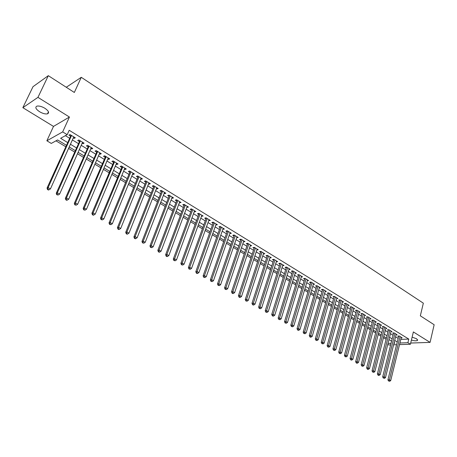 <?xml version="1.0" encoding="UTF-8"?>
<svg xmlns="http://www.w3.org/2000/svg" width="457" height="457" viewBox="0 0 457 457"><rect width="100%" height="100%" fill="white"/><g stroke="black" fill="none" stroke-linecap="round" stroke-linejoin="round"><path stroke-width="0.69" d="M39.565 111.719C42.747 113.547 45.397 114.25 47.511 113.827C49.522 112.759 48.648 110.908 44.895 108.275C41.713 106.435 39.056 105.721 36.926 106.133C34.886 107.229 35.766 109.092 39.565 111.719M411.42 340.059C414.299 340.905 416.321 341.025 417.487 340.419L416.601 338.746L412.111 337.169M66.328 145.217L57.593 139.956L51.281 143.424L46.865 140.785L62.672 131.902L67.202 134.672L60.604 138.3L67.545 142.504M53.503 126.406L69.435 117.038L37.948 97.364L48.311 75.668L32.995 86.693L22.85 107.686L53.503 126.406L46.865 140.785M390.649 344.904L388.821 344.961L387.793 344.349M55.988 140.836L65.677 146.663M68.579 148.405L74.565 152.004M77.467 153.746L83.345 157.282M86.236 159.019L92.006 162.486M94.89 164.217L100.551 167.622M103.431 169.353L108.989 172.695M111.862 174.42L117.323 177.704M120.185 179.424L125.544 182.646M128.406 184.365L133.667 187.524M136.517 189.238L141.687 192.346M144.526 194.054L149.605 197.104M152.438 198.812L157.425 201.805M160.253 203.508L165.148 206.45M167.97 208.146L172.775 211.031M175.591 212.728L180.309 215.561M183.12 217.252L187.753 220.04M190.558 221.719L195.11 224.461M197.904 226.141L202.377 228.826M205.164 230.499L209.557 233.144M212.339 234.812L216.652 237.406M219.429 239.074L223.667 241.622M226.432 243.284L230.596 245.786M233.356 247.448L237.446 249.905M240.199 251.561L244.215 253.978M246.963 255.623L250.91 257.999M253.646 259.645L257.525 261.975M260.256 263.615L264.072 265.905M266.791 267.545L270.538 269.796M273.252 271.424L276.931 273.64M279.638 275.263L283.254 277.439M285.956 279.061L289.51 281.198M292.2 282.814L295.696 284.917M298.375 286.528L301.809 288.59M304.488 290.201L307.858 292.229M310.532 293.834L313.845 295.828M316.507 297.427L319.763 299.381M322.419 300.98L325.618 302.905M328.269 304.493L331.416 306.384M334.05 307.972L337.146 309.829M339.779 311.411L342.819 313.239M345.441 314.816L348.428 316.61M351.045 318.186L353.981 319.951M356.591 321.517L359.476 323.253M362.075 324.818L364.914 326.521M367.508 328.08L370.296 329.754M372.883 331.314L375.625 332.959M378.202 334.507L380.898 336.129M383.469 337.672L386.114 339.265M37.948 97.364L22.85 107.686M410.7 343.047L430.083 342.384L413.362 331.936L410.409 344.258L399.527 344.612M48.311 75.668L74.331 92.468L81.277 77.313L423.342 303.18L420.331 315.821L434.15 324.738L430.083 342.384M73.309 137.854L74.188 138.391L75.308 137.797L69.984 134.541L68.876 135.146L70.429 136.095M82.111 143.235L82.951 143.744L84.082 143.167L78.833 139.956L77.707 140.539L79.244 141.481M90.806 148.542L91.6 149.028L92.748 148.468L87.561 145.297L86.424 145.869L87.938 146.794M99.38 153.786L100.134 154.243L101.294 153.701L96.181 150.57L95.027 151.124L96.518 152.038M107.846 158.956L108.56 159.396L109.737 158.87L104.682 155.78L103.516 156.311L104.996 157.214M116.204 164.063L116.878 164.48L118.066 163.966L113.079 160.915L111.902 161.435L113.359 162.326M124.453 169.107L125.092 169.496L126.292 169.004L121.368 165.988L120.174 166.491L121.613 167.371M132.599 174.083L133.198 174.454L134.415 173.974L129.554 170.998L128.348 171.484L129.765 172.352M140.642 179.001L141.207 179.344L142.43 178.881L137.631 175.945L136.415 176.413L137.814 177.27M148.588 183.851L149.113 184.177L150.353 183.725L145.612 180.823L144.383 181.286L145.766 182.132M156.431 188.65L156.922 188.947L158.173 188.513L153.489 185.651L152.25 186.09L153.615 186.93M164.177 193.38L164.634 193.659L165.897 193.242L161.27 190.409L160.019 190.843L161.372 191.666M171.826 198.058L172.255 198.315L173.523 197.91L168.959 195.116L167.696 195.533L169.027 196.344M179.39 202.674L181.063 202.525L176.551 199.76L175.277 200.166L176.596 200.971M186.856 207.238L188.507 207.078L184.051 204.353L182.766 204.742L184.068 205.536M194.231 211.745L195.859 211.58L191.46 208.889L190.169 209.26L191.454 210.049M201.52 216.201L203.131 216.03L198.778 213.368L197.475 213.727L198.749 214.504M208.718 220.6L210.311 220.423L206.01 217.795L204.702 218.143L205.958 218.909M215.835 224.947L217.406 224.764L213.156 222.165L211.837 222.508L213.076 223.262M222.867 229.248L224.416 229.06L220.223 226.489L218.892 226.815L220.12 227.563M229.82 233.493L231.351 233.298L227.198 230.762L225.861 231.076L227.078 231.819M236.686 237.691L238.2 237.491L234.098 234.984L232.756 235.286L233.95 236.018M243.478 241.839L244.969 241.639L240.913 239.154L239.565 239.451L240.748 240.171M250.19 245.94L251.664 245.735L247.654 243.278L246.294 243.564L247.466 244.278M256.823 249.996L258.279 249.785L254.315 247.357L252.95 247.631L254.109 248.34M263.381 254.006L264.82 253.784L260.901 251.39L259.53 251.653L260.673 252.35M269.87 257.965L271.287 257.742L267.414 255.377L266.037 255.623L267.168 256.314M274.217 259.536L273.789 259.61L258.633 307.098L260.016 306.961L261.672 307.892L276.565 260.976L276.291 261.895L277.679 261.661L273.852 259.313L272.469 259.553L273.589 260.239M282.62 265.751L284.003 265.528L280.221 263.209L278.827 263.443L279.935 264.117M288.898 269.567L290.258 269.356L286.516 267.065L285.117 267.288L286.213 267.956M295.102 273.337L296.444 273.143L292.743 270.875L291.338 271.087L292.417 271.749M301.237 277.068L302.557 276.885L298.895 274.646L297.49 274.846L298.558 275.497M307.31 280.758L308.606 280.587L304.985 278.37L303.574 278.564L304.63 279.21M313.313 284.408L314.593 284.248L311.011 282.055L309.589 282.243L310.634 282.883M319.249 288.024L320.511 287.87L316.969 285.705L315.541 285.876L316.581 286.51M325.127 291.595L326.367 291.457L322.859 289.31L321.431 289.475L322.453 290.104M330.937 295.131L332.159 294.999L328.692 292.88L327.258 293.034L328.269 293.657M336.683 298.632L337.889 298.507L334.455 296.41L333.022 296.559L334.021 297.17M342.373 302.094L343.561 301.98L340.162 299.901L338.723 300.043L339.717 300.649M348 305.516L349.171 305.413L345.812 303.357L344.367 303.494L345.349 304.094M353.569 308.909L354.723 308.812L351.399 306.778L349.948 306.904L350.919 307.498M359.076 312.262L360.219 312.171L356.928 310.16L355.477 310.28L356.437 310.869M364.532 315.587L365.657 315.501L362.401 313.508L360.944 313.622L361.893 314.205M369.93 318.872L371.038 318.797L367.816 316.821L366.354 316.93L367.297 317.506M375.271 322.128L376.362 322.054L373.175 320.106L371.712 320.203L372.644 320.768M380.555 325.344L381.635 325.281L378.476 323.35L377.014 323.442L377.933 324.007M385.788 328.532L386.851 328.474L383.726 326.561L382.258 326.646L383.172 327.206M390.969 331.691L392.02 331.639L388.924 329.743L387.456 329.823L388.359 330.377M396.093 334.815L397.133 334.77L394.071 332.89L392.597 332.964L393.488 333.513M388.918 339.865L389.398 339.842M400.806 339.391L408.781 339.077L69.19 130.285L67.202 134.672M65.374 135.678L69.493 138.185M72.372 139.939L78.318 143.561M81.192 145.315L87.03 148.868M89.898 150.616L95.627 154.106M98.489 155.848L104.116 159.276M106.972 161.013L112.491 164.377M115.347 166.114L120.762 169.416M123.607 171.147L128.931 174.391M131.77 176.116L136.997 179.304M139.825 181.023L144.96 184.154M147.782 185.873L152.821 188.941M155.643 190.66L160.59 193.671M163.4 195.385L168.262 198.344M171.067 200.052L175.836 202.959M178.636 204.667L183.326 207.518M186.113 209.22L190.723 212.025M193.505 213.722L198.03 216.475M200.806 218.166L205.25 220.874M208.015 222.559L212.379 225.221M215.144 226.9L219.434 229.511M222.188 231.191L226.398 233.756M229.146 235.429L233.287 237.954M236.029 239.622L240.096 242.101M242.827 243.764L246.826 246.197M249.551 247.86L253.475 250.247M256.194 251.904L260.05 254.252M262.764 255.909L266.557 258.216M269.259 259.862L272.983 262.129M275.68 263.775L279.341 266.003M282.032 267.642L285.625 269.83M288.31 271.464L291.84 273.617M294.519 275.245L297.993 277.365M300.66 278.987L304.071 281.066M306.733 282.689L310.086 284.734M312.742 286.345L316.038 288.356M318.683 289.967L321.922 291.943M324.561 293.548L327.743 295.485M330.377 297.09L333.507 298.998M336.129 300.592L339.208 302.465M341.825 304.059L344.846 305.904M347.457 307.492L350.428 309.303M353.033 310.886L355.952 312.668M358.545 314.245L361.418 315.993M364.006 317.569L366.822 319.289M369.405 320.86L372.181 322.551M374.751 324.116L377.476 325.778M380.041 327.343L382.72 328.971M385.28 330.531L387.913 332.136M390.467 333.69L393.054 335.267M395.596 336.815L398.144 338.363M401.172 337.906L402.194 337.866L399.161 336.009L397.687 336.078L398.573 336.615M81.277 77.313L66.265 87.258M69.435 117.038L62.672 131.902M408.781 339.077L407.901 342.727L410.409 344.258M394.014 343.207L394.928 343.173L394.14 342.699M391.586 341.162L388.987 339.597M386.422 338.054L383.777 336.461M381.207 334.912L378.516 333.29M375.94 331.736L373.203 330.085M370.616 328.532L367.834 326.852M365.24 325.293L362.407 323.585M359.808 322.019L356.923 320.283M354.318 318.712L351.382 316.941M348.771 315.37L345.783 313.571M343.161 311.994L340.122 310.16M337.495 308.578L334.404 306.716M331.771 305.127L328.623 303.237M325.984 301.643L322.785 299.712M320.134 298.118L316.878 296.153M314.216 294.554L310.903 292.56M308.241 290.955L304.87 288.921M302.197 287.31L298.764 285.248M296.085 283.631L292.594 281.529M289.904 279.907L286.356 277.77M283.66 276.142L280.044 273.966M277.342 272.338L273.663 270.121M270.955 268.493L267.208 266.237M264.494 264.597L260.684 262.301M257.959 260.661L254.081 258.325M251.35 256.68L247.403 254.303M244.661 252.652L240.645 250.23M237.897 248.579L233.807 246.112M231.053 244.455L226.895 241.947M224.13 240.285L219.897 237.731M217.126 236.063L212.813 233.464M210.037 231.796L205.65 229.151M202.868 227.472L198.401 224.781M195.607 223.102L191.06 220.36M188.261 218.675L183.628 215.887M180.823 214.196L176.111 211.351M173.294 209.66L168.496 206.77M165.674 205.067L160.79 202.125M157.962 200.423L152.986 197.424M150.153 195.716L145.08 192.665M142.241 190.952L137.083 187.844M134.232 186.125L128.977 182.96M126.121 181.24L120.768 178.013M117.906 176.293L112.456 173.009M109.589 171.278L104.036 167.936M101.157 166.199L95.502 162.795M92.622 161.058L86.859 157.585M83.974 155.848L78.101 152.312M75.205 150.57L69.224 146.965M388.027 343.413L391.049 343.31M396.579 344.709L393.62 344.807M399.921 343.001L407.901 342.727M70.441 144.252L76.41 147.862M79.295 149.61L85.151 153.152M88.035 154.894L93.782 158.373M96.656 160.11L102.299 163.526M105.167 165.263L110.708 168.616M113.57 170.347L119.009 173.637M121.865 175.362L127.206 178.596M130.056 180.321L135.301 183.491M138.14 185.211L143.292 188.324M146.126 190.043L151.181 193.1M154.009 194.813L158.979 197.818M161.795 199.52L166.674 202.474M169.49 204.176L174.277 207.072M177.082 208.769L181.789 211.62M184.588 213.31L189.209 216.11M192.003 217.795L196.544 220.542M199.326 222.228L203.788 224.924M206.564 226.603L210.945 229.254M213.716 230.934L218.018 233.533M220.782 235.206L225.01 237.766M227.763 239.434L231.916 241.947M234.664 243.61L238.748 246.077M241.49 247.734L245.495 250.162M248.231 251.813L252.167 254.195M254.897 255.846L258.765 258.188M261.484 259.833L265.288 262.135M268.002 263.775L271.738 266.037M274.44 267.671L278.113 269.893M280.809 271.527L284.42 273.709M287.11 275.337L290.652 277.479M293.337 279.101L296.822 281.209M299.495 282.832L302.922 284.9M305.59 286.516L308.955 288.55M311.611 290.161L314.919 292.16M317.575 293.765L320.825 295.73M323.47 297.336L326.664 299.266M329.303 300.86L332.439 302.763M335.072 304.351L338.157 306.219M340.779 307.807L343.813 309.64M346.429 311.223L349.411 313.028M352.016 314.605L354.946 316.375M357.551 317.952L360.43 319.694M363.024 321.265L365.851 322.973M368.439 324.539L371.221 326.224M373.797 327.783L376.534 329.434M379.104 330.994L381.789 332.616M384.36 334.17L386.999 335.769M389.558 337.317L392.152 338.888M394.699 340.431L397.253 341.973M270.196 257.08L269.904 257.988M263.74 253.127L263.443 254.041M257.211 249.128L256.908 250.048M250.607 245.089L250.299 246.009M243.924 240.999L243.615 241.924M237.166 236.863L236.852 237.789M230.328 232.676L230.008 233.607M223.41 228.443L223.085 229.38M216.412 224.159L216.081 225.101M209.329 219.823L208.992 220.765M202.165 215.441L201.823 216.384M194.911 211.003L194.562 211.951M187.57 206.507L187.216 207.461M180.144 201.96L179.784 202.919M172.62 197.355L172.255 198.315M165.011 192.7L164.634 193.659M157.305 187.981L156.922 188.947M149.502 183.206L149.113 184.177M141.601 178.373L141.207 179.344M133.598 173.471L133.198 174.454M125.498 168.513L125.092 169.496M117.289 163.492L116.878 164.48M108.977 158.408L108.56 159.396M100.563 153.255L100.134 154.243M92.034 148.034L91.6 149.028M83.391 142.744L82.951 143.744M74.64 137.386L74.188 138.391M399.172 336.015L398.715 336.032L387.924 379.818L389.41 379.841L400.052 336.552M389.113 381.041L389.638 381.332L389.113 381.041L389.41 379.841L390.718 380.572L401.315 337.323M387.924 379.818L388.519 381.029M389.638 381.332L390.718 380.572M394.094 332.907L393.637 332.913L382.68 376.871L384.166 376.888L394.968 333.439M383.869 378.093L384.394 378.385L383.869 378.093L384.166 376.888L385.479 377.625L396.242 334.221M382.68 376.871L383.274 378.082M384.394 378.385L385.479 377.625M388.964 329.765L388.507 329.788L377.385 373.889L378.864 373.9L389.827 330.297M378.567 375.111L377.979 375.106L378.51 375.408L379.104 375.414L378.567 375.111L378.864 373.9L380.195 374.649L391.118 331.085M377.385 373.889L377.979 375.106M379.104 375.414L380.195 374.649M383.777 326.595L383.32 326.618L372.032 370.878L373.506 370.884L384.64 327.121M373.215 372.107L373.752 372.404L373.215 372.107L373.506 370.884L374.854 371.638L385.942 327.92M372.032 370.878L372.626 372.101M373.752 372.404L374.854 371.638M378.539 323.39L378.088 323.419L366.623 367.839L368.096 367.834L379.401 323.916M367.805 369.062L367.217 369.062L367.759 369.37L368.348 369.37L367.805 369.062L368.096 367.834L369.456 368.599L380.715 324.721M366.623 367.839L367.217 369.062M368.348 369.37L369.456 368.599M373.249 320.151L372.798 320.18L361.156 364.766L362.63 364.755L374.106 320.671M362.338 365.994L361.75 365.994L362.887 366.303L362.338 365.994L362.63 364.755L364.001 365.526L375.437 321.488M361.156 364.766L361.75 365.994M362.887 366.303L364.001 365.526M367.908 316.878L367.451 316.912L355.632 361.658L357.1 361.641L368.753 317.398M356.814 362.887L356.226 362.892L356.78 363.206L357.368 363.201L356.814 362.887L357.1 361.641L358.488 362.424L370.096 318.221M355.632 361.658L356.226 362.892M357.368 363.201L358.488 362.424M362.504 313.576L362.053 313.611L350.051 358.517L351.519 358.494L363.349 314.09M351.227 359.75L350.645 359.756L351.204 360.07L351.787 360.065L351.227 359.75L351.519 358.494L352.918 359.288L364.709 314.924M350.051 358.517L350.645 359.756M351.787 360.065L352.918 359.288M357.048 310.234L356.597 310.269L344.412 355.346L345.875 355.317L357.888 310.749M345.583 356.58L345.001 356.591L346.155 356.9L345.583 356.58L345.875 355.317L347.291 356.117L359.259 311.588M344.412 355.346L345.001 356.591M346.155 356.9L347.291 356.117M351.536 306.858L351.085 306.898L338.711 352.141L340.168 352.101L352.37 307.372M339.882 353.375L339.3 353.387L340.454 353.695L339.882 353.375L340.168 352.101L341.602 352.913L353.758 308.218M338.711 352.141L339.3 353.387M340.454 353.695L341.602 352.913M345.96 303.448L345.515 303.494L332.947 348.897L334.398 348.857L346.794 303.956M334.118 350.136L333.536 350.148L334.695 350.462L334.118 350.136L334.398 348.857L335.849 349.674L348.194 304.813M332.947 348.897L333.536 350.148M334.695 350.462L335.849 349.674M340.334 300.003L339.882 300.049L327.126 345.623L328.572 345.572L341.156 300.506M328.292 346.857L327.709 346.88L328.874 347.189L328.292 346.857L328.572 345.572L330.034 346.395L342.573 301.374M327.126 345.623L327.709 346.88M328.874 347.189L330.034 346.395M334.644 296.519L334.193 296.564L321.237 342.31L322.676 342.253L335.461 297.021M322.396 343.55L321.819 343.573L322.99 343.881L322.396 343.55L322.676 342.253L324.156 343.087L336.889 297.895M321.237 342.31L321.819 343.573M322.99 343.881L324.156 343.087M328.891 293L328.446 293.051L315.284 338.963L316.724 338.9L329.703 293.497M316.444 340.202L315.867 340.231L317.044 340.539L316.444 340.202L316.724 338.9L318.215 339.74L331.148 294.382M315.284 338.963L315.867 340.231M317.044 340.539L318.215 339.74M323.076 289.441L322.631 289.492L309.263 335.581L310.697 335.507L323.887 289.938M310.423 336.82L309.852 336.849L310.452 337.186L311.028 337.157L310.423 336.82L310.697 335.507L312.211 336.358L325.344 290.829M309.263 335.581L309.852 336.849M311.028 337.157L312.211 336.358M317.198 285.848L316.758 285.899L303.18 332.153L304.608 332.073L318.003 286.339M304.333 333.399L303.762 333.433L304.945 333.741L304.333 333.399L304.608 332.073L306.139 332.936L319.477 287.242M303.18 332.153L303.762 333.433M304.945 333.741L306.139 332.936M311.257 282.209L310.817 282.266L297.027 328.697L298.45 328.606L312.057 282.694M298.181 329.943L297.61 329.977L298.227 330.32L298.798 330.285L298.181 329.943L298.45 328.606L299.998 329.48L313.548 283.608M297.027 328.697L297.61 329.977M298.798 330.285L299.998 329.48M305.253 278.536L304.813 278.593L290.806 325.195L292.223 325.098L306.047 279.016M291.954 326.441L291.389 326.481L292.583 326.795L291.954 326.441L292.223 325.098L293.788 325.984L307.555 279.941M290.806 325.195L291.389 326.481M292.583 326.795L293.788 325.984M299.181 274.817L298.747 274.88L284.517 321.659L285.928 321.557L299.969 275.297M285.659 322.905L285.094 322.945L286.293 323.259L285.659 322.905L285.928 321.557L287.51 322.442L301.494 276.234M284.517 321.659L285.094 322.945M286.293 323.259L287.51 322.442M293.046 271.064L292.611 271.127L278.159 318.078L279.564 317.969L293.822 271.538M279.296 319.329L278.73 319.374L279.935 319.689L279.296 319.329L279.564 317.969L281.158 318.866L295.365 272.481M278.159 318.078L278.73 319.374M279.935 319.689L281.158 318.866M286.836 267.265L286.408 267.334L271.721 314.462L273.12 314.342L287.607 267.733M272.858 315.713L272.298 315.758L272.943 316.124L273.503 316.073L272.858 315.713L273.12 314.342L274.737 315.25L289.167 268.687M271.721 314.462L272.298 315.758M273.503 316.073L274.737 315.25M280.564 263.421L280.13 263.495L265.214 310.8L266.608 310.669L281.323 263.889M266.345 312.051L265.785 312.102L266.997 312.422L266.345 312.051L266.608 310.669L268.242 311.594L282.906 264.854M265.214 310.8L265.785 312.102M266.997 312.422L268.242 311.594M259.759 308.349L259.205 308.406L260.421 308.721L259.759 308.349L260.016 306.961L274.971 259.999M273.789 259.61L273.834 259.319M258.633 307.098L259.205 308.406M260.421 308.721L261.672 307.892M267.796 255.612L267.368 255.686L251.973 303.357L253.349 303.202L268.545 256.069M253.092 304.608L252.544 304.665L253.212 305.042L253.766 304.985L253.092 304.608L253.349 303.202L255.023 304.145L270.161 257.057M267.368 255.686L267.419 255.377M251.973 303.357L252.544 304.665M253.766 304.985L255.023 304.145M261.307 251.636L260.884 251.716L245.238 299.564L246.609 299.409L262.05 252.093M246.352 300.82L245.803 300.883L247.031 301.197L246.352 300.82L246.609 299.409L248.3 300.363L263.678 253.087M260.884 251.716L260.93 251.407M245.238 299.564L245.803 300.883M247.031 301.197L248.3 300.363M254.743 247.62L254.321 247.705L238.423 295.73L239.788 295.565L255.474 248.065M239.531 296.987L238.988 297.05L239.674 297.438L240.216 297.37L239.531 296.987L239.788 295.565L241.502 296.53L257.125 249.076M254.321 247.705L254.366 247.391M238.423 295.73L238.988 297.05M240.216 297.37L241.502 296.53M248.1 243.552L247.683 243.644L231.528 291.852L232.881 291.675L248.825 243.998M232.63 293.108L232.087 293.177L232.784 293.571L233.327 293.497L232.63 293.108L232.881 291.675L234.618 292.651L250.493 245.021M247.683 243.644L247.728 243.33M231.528 291.852L232.087 293.177M233.327 293.497L234.618 292.651M241.382 239.445L240.965 239.537L224.553 287.927L225.901 287.744L242.101 239.879M225.649 289.184L225.112 289.258L226.352 289.578L225.649 289.184L225.901 287.744L227.655 288.727L243.787 240.913M240.965 239.537L241.016 239.217M224.553 287.927L225.112 289.258M226.352 289.578L227.655 288.727M234.59 235.286L234.173 235.378L217.492 283.957L218.829 283.763L235.298 235.715M218.583 285.214L218.046 285.294L219.297 285.614L218.583 285.214L218.829 283.763L220.605 284.762L237.006 236.76M234.173 235.378L234.224 235.064M217.492 283.957L218.046 285.294M219.297 285.614L220.605 284.762M227.712 231.076L227.3 231.173L210.346 279.941L211.677 279.73L228.414 231.505M211.437 281.198L210.9 281.278L212.151 281.603L211.437 281.198L211.677 279.73L213.47 280.741L230.139 232.562M227.3 231.173L227.352 230.854M210.346 279.941L210.9 281.278M212.151 281.603L213.47 280.741M220.76 226.821L220.343 226.918L203.114 275.874L204.439 275.657L221.445 227.243M204.199 277.131L203.668 277.216L204.925 277.542L204.199 277.131L204.439 275.657L206.256 276.679L223.199 228.311M220.343 226.918L220.4 226.598M203.114 275.874L203.668 277.216M204.925 277.542L206.256 276.679M213.722 222.513L213.31 222.616L195.796 271.755L197.11 271.527L214.402 222.925M196.876 273.018L196.35 273.109L197.087 273.52L197.613 273.429L196.876 273.018L197.11 271.527L198.949 272.561L216.167 224.01M213.31 222.616L213.368 222.296M195.796 271.755L196.35 273.109M197.613 273.429L198.949 272.561M206.598 218.155L206.193 218.263L188.387 267.591L189.695 267.351L207.267 218.56M189.461 268.847L188.935 268.945L190.203 269.27L189.461 268.847L189.695 267.351L191.557 268.396L209.06 219.657M206.193 218.263L206.25 217.938M188.387 267.591L188.935 268.945M190.203 269.27L191.557 268.396M199.389 213.739L198.984 213.853L180.892 263.375L182.183 263.118L200.052 214.144M181.955 264.632L181.435 264.734L182.709 265.054L181.955 264.632L182.183 263.118L184.068 264.18L201.863 215.253M198.984 213.853L199.046 213.528M180.892 263.375L181.435 264.734M182.709 265.054L184.068 264.18M192.094 209.277L191.694 209.392L173.3 259.102L174.585 258.839L192.745 209.672M174.357 260.364L173.843 260.467L175.122 260.793L174.357 260.364L174.585 258.839L176.493 259.913L194.579 210.797M191.694 209.392L191.751 209.066M173.3 259.102L173.843 260.467M175.122 260.793L176.493 259.913M184.714 204.759L184.314 204.879L165.617 254.783L166.885 254.503L185.353 205.147M166.662 256.04L166.154 256.149L166.925 256.583L167.439 256.474L166.662 256.04L166.885 254.503L168.822 255.594L187.21 206.284M184.314 204.879L184.377 204.553M165.617 254.783L166.154 256.149M167.439 256.474L168.822 255.594M177.242 200.183L176.848 200.309L157.831 250.402L159.093 250.116L177.87 200.572M158.876 251.664L158.368 251.778L159.15 252.218L159.659 252.104L158.876 251.664L159.093 250.116L161.053 251.219L179.75 201.72M176.848 200.309L176.905 199.983M157.831 250.402L158.368 251.778M159.659 252.104L161.053 251.219M169.678 195.556L169.284 195.682L149.953 245.975L151.204 245.672L170.295 195.933M150.987 247.231L150.484 247.351L151.781 247.677L150.987 247.231L151.204 245.672L153.186 246.786L172.198 197.098M169.284 195.682L169.347 195.356M149.953 245.975L150.484 247.351M151.781 247.677L153.186 246.786M162.018 190.866L161.629 191.003L141.973 241.485L143.212 241.17L162.623 191.237M143.001 242.741L142.504 242.867L143.801 243.193L143.001 242.741L143.212 241.17L145.217 242.301L164.549 192.42M161.629 191.003L161.692 190.672M141.973 241.485L142.504 242.867M143.801 243.193L145.217 242.301M154.266 186.125L153.878 186.262L133.895 236.937L135.118 236.612L154.86 186.485M134.912 238.2L134.421 238.326L135.232 238.783L135.723 238.657L134.912 238.2L135.118 236.612L137.151 237.754L156.808 187.678M153.878 186.262L153.946 185.925M133.895 236.937L134.421 238.326M135.723 238.657L137.151 237.754M146.417 181.32L146.034 181.463L125.709 232.333L126.92 231.996L147 181.675M126.715 233.596L126.229 233.727L127.052 234.19L127.543 234.058L126.715 233.596L126.92 231.996L128.983 233.156L148.971 182.886M146.034 181.463L146.103 181.126M125.709 232.333L126.229 233.727M127.543 234.058L128.983 233.156M138.465 176.453L138.088 176.602L117.415 227.672L118.62 227.318L139.037 176.802M118.414 228.928L117.935 229.071L118.769 229.54L119.254 229.397L118.414 228.928L118.62 227.318L120.705 228.489L141.036 178.024M138.088 176.602L138.157 176.265M117.415 227.672L117.935 229.071M119.254 229.397L120.705 228.489M130.416 171.529L130.045 171.678L109.017 222.947L110.206 222.576L130.976 171.866M110.011 224.204L109.537 224.353L110.857 224.678L110.011 224.204L110.206 222.576L112.319 223.77L132.998 173.106M130.045 171.678L130.114 171.341M109.017 222.947L109.537 224.353M110.857 224.678L112.319 223.77M122.265 166.537L100.511 218.166L101.683 217.778L122.807 166.868M101.494 219.417L101.026 219.571L102.351 219.903L101.494 219.417L101.683 217.778L103.825 218.983L124.858 168.125M121.893 166.696L121.968 166.354M100.511 218.166L101.026 219.571M102.351 219.903L103.825 218.983M114.01 161.487L91.891 213.316L93.051 212.916L114.536 161.807M92.862 214.573L92.4 214.727L93.268 215.218L93.731 215.058L92.862 214.573L93.051 212.916L95.222 214.139L116.615 163.08M113.644 161.647L113.713 161.304M91.891 213.316L92.4 214.727M93.731 215.058L95.222 214.139M105.647 156.368L83.157 208.403L84.299 207.986L106.161 156.682M84.117 209.654L83.66 209.82L84.996 210.151L84.117 209.654L84.299 207.986L86.499 209.226L108.263 157.968M105.281 156.534L105.361 156.191M83.157 208.403L83.66 209.82M84.996 210.151L86.499 209.226M97.175 151.181L74.308 203.428L75.434 202.994L97.678 151.49M75.256 204.679L74.805 204.85L76.148 205.176L75.256 204.679L75.434 202.994L77.661 204.25L99.809 152.792M96.815 151.353L96.895 151.01M74.308 203.428L74.805 204.85M76.148 205.176L77.661 204.25M88.595 145.932L65.34 198.378L66.448 197.932L89.081 146.223M66.276 199.629L65.831 199.806L66.733 200.315L67.179 200.137L66.276 199.629L66.448 197.932L68.71 199.206L91.24 147.548M88.241 146.103L88.315 145.76M65.34 198.378L65.831 199.806M67.179 200.137L68.71 199.206M79.895 140.607L56.245 193.265L57.342 192.803L80.369 140.893M57.176 194.516L56.737 194.699L58.09 195.03L57.176 194.516L57.342 192.803L59.633 194.094L82.557 142.236M79.547 140.79L79.627 140.442M56.245 193.265L56.737 194.699M58.09 195.03L59.633 194.094M71.086 135.215L47.031 188.084L48.111 187.604L71.543 135.495M47.945 189.335L47.517 189.524L48.442 190.043L48.876 189.855L47.945 189.335L48.111 187.604L50.43 188.912L73.76 136.849M70.744 135.403L70.824 135.055M47.031 188.084L47.517 189.524M48.876 189.855L50.43 188.912M47.511 113.827L48.459 111.799M417.487 340.419L417.652 339.734M138.454 176.448L138.094 176.585M130.382 171.506L130.062 171.638M122.208 166.502L121.922 166.622"/></g></svg>
